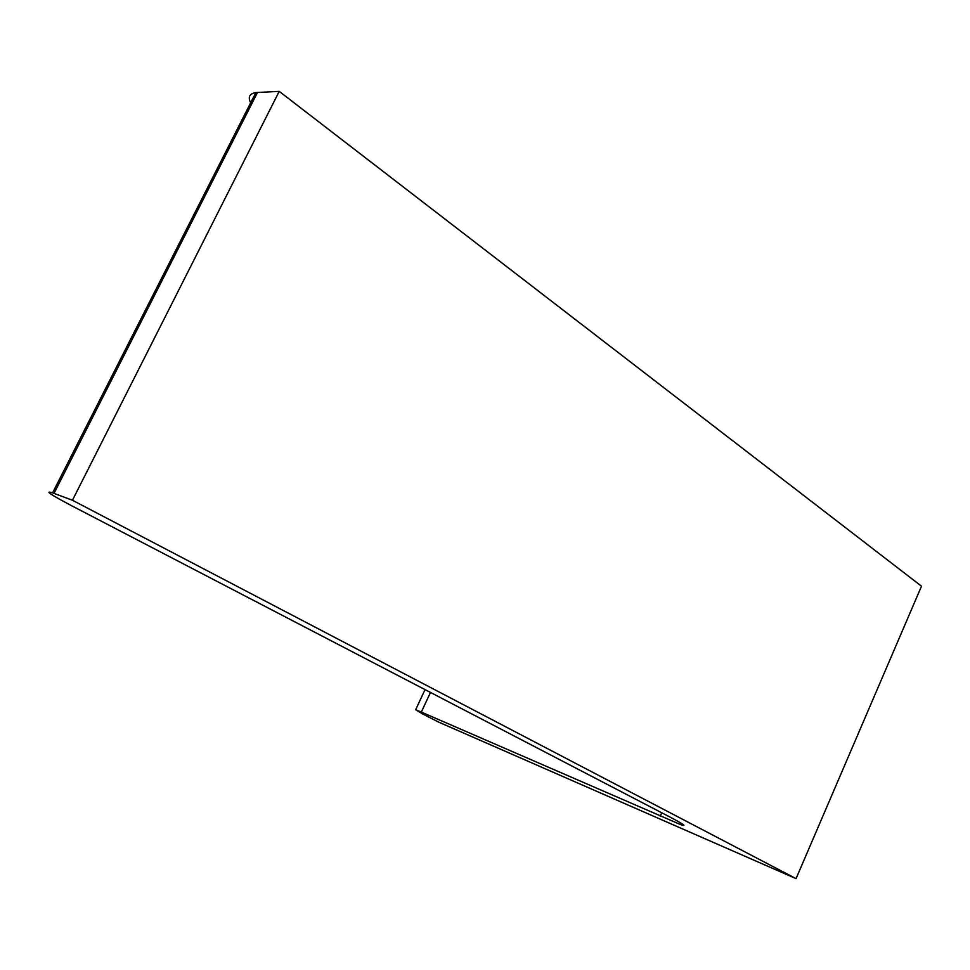<?xml version="1.0" encoding="UTF-8"?>
<svg xmlns="http://www.w3.org/2000/svg" width="970" height="970" viewBox="0 0 970 970"><rect width="100%" height="100%" fill="white"/><g stroke="black" fill="none" stroke-linecap="round" stroke-linejoin="round"><path stroke-width="1.45" d="M796.055 878.626L72.447 500.253L279.227 91.374L921.5 586.207L796.055 878.626L438.84 722.189L423.344 714.332L415.645 709.749L425.054 689.621M72.447 500.253L52.598 492.857C44.026 490.238 50.549 494.615 72.18 506.013L669.082 816.594C683.668 824.257 687.536 826.937 680.673 824.633L681.267 823.275M279.227 91.374L255.862 92.562C248.987 93.726 247.52 97.655 251.472 104.36M430.486 692.447L421.32 712.077L680.673 824.633M421.32 712.077L415.645 709.749M257.535 92.417L54.005 493.366M661.746 812.775L660.206 816.243M52.598 492.857L255.862 92.562"/></g></svg>

